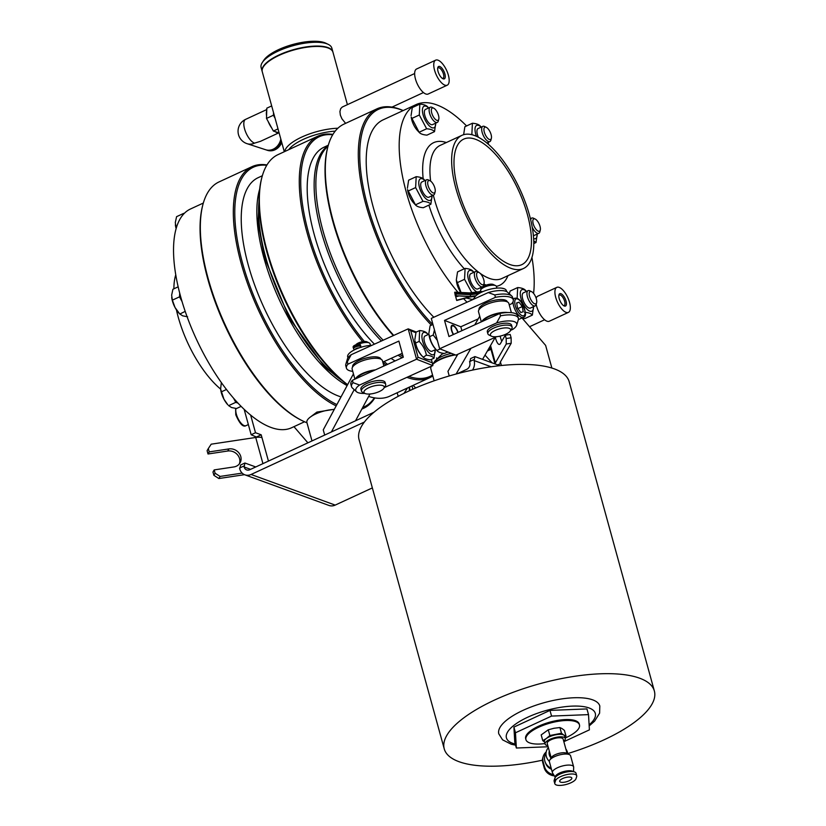 <?xml version="1.0" encoding="UTF-8"?>
<svg xmlns="http://www.w3.org/2000/svg" width="826" height="826" viewBox="0 0 826 826"><rect width="100%" height="100%" fill="white"/><g stroke="black" fill="none" stroke-linecap="round" stroke-linejoin="round"><path stroke-width="1.24" d="M347.932 357.803L347.684 356.884A16.768 5.761 -15.4 0 1 355.696 349.243A16.768 5.761 -15.4 0 1 371.876 345.32M416.304 332.042L408.189 328.862L351.205 354.695A17.935 6.164 164.6 0 0 347.436 358.866L345.836 364.183A20.96 7.207 -15.4 0 1 347.312 361.798L351.205 354.695M474.01 299.033A16.768 5.761 -15.4 0 1 482.105 291.95A16.768 5.761 -15.4 0 1 506.41 290.68L506.668 291.609M431.286 318.392L439.649 348.758L431.286 318.392L488.269 292.569L494.784 294.954A20.96 7.207 -15.4 0 1 511.738 296.007A20.96 7.207 -15.4 0 1 512.595 297.35L513.245 299.724A20.96 7.207 -15.4 0 1 511.728 303.7L509.219 304.835M511.738 296.007L507.639 292.259A17.935 6.164 164.6 0 0 488.269 292.569M355.758 349.212A1.889 0.65 -15.4 0 1 358.391 348.138M358.164 344.349A8.281 2.85 -15.4 0 1 369.212 342.924A8.281 2.85 -15.4 0 1 370.048 343.781L370.492 345.402M360.508 346.466L361.127 347.405M470.273 296.451L470.552 294.686L456.076 293.963A1.322 0.857 92.9 0 1 455.611 295.718L470.273 296.451L475.983 295.729M475.487 296.214L469.767 296.957M469.333 293.034L470.552 294.686L478.843 293.643M481.176 292.321L481.847 291.371L482.394 291.815M469.942 296.906L456.695 300.478L455.725 296.833L456.664 300.251L470.335 296.648L455.611 295.718M455.353 295.904L454.672 292.301A1.322 0.857 92.9 0 1 455.797 292.941L456.076 293.963M458.636 296.069L455.725 296.833M480.67 291.516L480.495 290.886A8.281 2.85 -15.4 0 1 480.773 289.73A8.281 2.85 -15.4 0 1 490.881 285.3A8.281 2.85 -15.4 0 1 495.621 285.631A8.281 2.85 -15.4 0 1 496.457 286.488L496.901 288.109M495.621 285.631L493.287 284.505A6.185 2.127 164.6 0 0 489.746 284.258A6.185 2.127 164.6 0 0 482.198 287.562L480.773 289.73M510.241 330.999L511.676 328.841A12.576 4.326 164.6 0 0 512.089 327.086A12.576 4.326 164.6 0 0 503.623 325.289A12.576 4.326 164.6 0 0 487.846 333.766A12.576 4.326 164.6 0 0 489.106 335.057L491.439 336.182A10.48 3.603 -15.4 0 1 492.75 331.784A10.48 3.603 -15.4 0 1 503.54 328.046A10.48 3.603 -15.4 0 1 510.241 330.999A10.48 3.603 -15.4 0 1 501.454 335.79A10.48 3.603 -15.4 0 1 491.439 336.182M487.846 333.766L487.33 331.866A12.576 4.326 -15.4 0 1 503.106 323.389A12.576 4.326 -15.4 0 1 511.573 325.186L512.089 327.086M369.212 342.924L366.889 341.799A6.185 2.127 164.6 0 0 361.065 342.005A6.185 2.127 164.6 0 0 355.841 344.783M383.842 388.292A10.48 3.603 -15.4 0 1 375.231 393.031A10.48 3.603 -15.4 0 1 365.206 393.558A10.48 3.603 -15.4 0 1 365.03 393.475A10.48 3.603 -15.4 0 1 373.125 386.145A10.48 3.603 -15.4 0 1 383.842 388.292L385.267 386.134A12.576 4.326 164.6 0 0 385.69 384.379A12.576 4.326 164.6 0 0 372.412 383.553A12.576 4.326 164.6 0 0 361.437 391.059A12.576 4.326 164.6 0 0 362.697 392.35A12.576 4.326 164.6 0 0 362.913 392.443M361.437 391.059L360.921 389.16A12.576 4.326 -15.4 0 1 371.896 381.653A12.576 4.326 -15.4 0 1 385.164 382.479L385.69 384.379M429.675 338.092A12.153 4.77 -114.4 0 1 428.983 334.396L429.665 336.636C430.697 341.861 433.103 346.476 436.882 350.461L435.746 349.315A12.153 4.77 -114.4 0 1 429.675 338.092M440.186 348.964L436.882 350.461C438.059 352.082 440.599 353.074 444.522 353.445L447.826 351.948M403.109 110.601A132.026 53.958 65.2 0 0 367.456 205.096A132.026 53.958 65.2 0 0 432.752 324.546L430.088 325.795L428.89 333.219M436.985 339.93L433.227 335.015L434.352 330.379M429.665 336.636L433.227 335.015M426.908 333.146L428.24 334.53A12.153 4.77 65.6 0 0 421.931 337.08A12.153 4.77 65.6 0 0 429.086 352.857A12.153 4.77 65.6 0 0 435.157 349.801L434.042 358.195C432.865 356.584 430.315 355.583 426.402 355.211C425.369 349.976 422.964 345.371 419.185 341.386L419.608 330.545C423.521 330.916 426.071 331.918 427.248 333.528M428.962 334.2L425.091 335.955A8.384 3.294 65.6 0 0 424.956 343.471A8.384 3.294 65.6 0 0 430.645 351.174A8.384 3.294 65.6 0 0 432.008 351.226L435.891 349.47M426.402 355.211L423.17 357.204L421.704 355.686A12.153 4.77 -114.4 0 1 414.941 340.766L415.623 342.996C416.655 348.231 419.061 352.836 422.84 356.822C424.006 358.443 426.557 359.444 430.48 359.816L434.042 358.195M419.608 330.545L416.046 332.155L414.838 339.579M419.185 341.386L415.623 342.996M431.368 359.413L432.318 362.841L418.059 357.266L410.749 330.699L415.86 332.702M453.577 334.437A6.288 2.468 -114.4 0 1 451.45 328.046A6.288 2.468 -114.4 0 1 453.495 326.033A6.288 2.468 -114.4 0 1 457.367 331.164A6.288 2.468 -114.4 0 1 457.841 332.506M451.75 325.475A6.969 2.736 -114.4 0 1 452.782 325.692L453.495 326.033M432.318 362.841L432.845 365.598L384.296 387.59M418.059 357.266L416.552 359.217L408.189 328.862L410.749 330.699M364.885 393.403A17.935 6.164 -15.4 0 1 356.491 391.73A17.935 6.164 -15.4 0 1 359.568 385.05L416.552 359.217L432.845 365.598M402.241 353.321L382.82 362.118M359.568 385.05L353.053 382.665A20.96 7.207 164.6 0 0 351.525 386.64A20.96 7.207 164.6 0 0 352.392 387.983L356.491 391.73M352.754 371.349A20.96 7.207 -15.4 0 1 346.435 368.148L345.784 365.773A20.96 7.207 -15.4 0 1 345.836 364.183M346.435 368.148A20.96 7.207 -15.4 0 1 347.963 364.163L398.875 341.086L403.315 357.214L352.403 380.29A20.96 7.207 164.6 0 0 350.874 384.276L351.525 386.64M347.312 361.798L347.963 364.163M352.403 380.29L353.053 382.665M496.602 336.698L455.931 355.128L439.649 348.758L496.632 322.925A17.935 6.164 -15.4 0 1 516.694 325.124A17.935 6.164 -15.4 0 1 512.925 329.295L510.705 330.297M516.694 325.124L518.294 319.817A20.96 7.207 164.6 0 0 518.346 318.216A20.96 7.207 164.6 0 0 500.535 315.821L496.632 322.925M500.535 315.821L499.875 313.457L448.962 336.533L444.522 320.405L495.435 297.329L494.784 294.954M453.329 334.551A6.969 2.736 -114.4 0 1 452.008 325.31A6.969 2.736 -114.4 0 1 458.1 332.393M495.435 297.329A20.96 7.207 -15.4 0 1 513.245 299.724M444.522 320.405L460.805 326.776L461.889 330.668M478.213 318.888L460.805 326.776M518.346 318.216L517.695 315.852A20.96 7.207 164.6 0 0 499.875 313.457M473.887 272.281A11.843 4.842 65.2 0 0 468.776 270.959A11.843 4.842 65.2 0 0 469.261 281.831A11.843 4.842 65.2 0 0 477.077 291.97M479.906 291.609A11.843 4.842 65.2 0 0 480.464 290.762M480.794 289.689A11.843 4.842 65.2 0 0 480.928 287.489L481.093 289.234M478.966 272.487L477.294 271.682A8.384 3.428 65.2 0 0 475.528 271.517L470.789 273.716A8.384 3.428 65.2 0 0 470.397 273.984A8.384 3.428 65.2 0 0 471.45 283.277A8.384 3.428 65.2 0 0 477.831 288.924L482.57 286.736A8.384 3.428 65.2 0 0 483.592 285.28L484.057 283.483A6.773 2.767 -114.8 0 1 478.822 281.439A6.773 2.767 -114.8 0 1 477.221 272.58A6.773 2.767 -114.8 0 1 478.966 272.487A6.773 2.767 -114.8 0 1 482.9 277.35A6.773 2.767 -114.8 0 1 484.057 283.483M471.791 292.631L464.553 279.302L465.1 268.409C469.096 268.739 471.729 269.699 472.999 271.289L473.917 272.26M465.1 268.409L457.542 271.909L456.324 279.921L461.053 292.476M464.553 279.302L456.995 282.802M466.163 297.99L472.224 299.446L474.052 298.599M460.825 292.466A11.843 4.842 -114.8 0 1 456.479 281.336L456.324 279.921M475.528 271.517A8.384 3.428 65.2 0 0 475.136 271.785A8.384 3.428 65.2 0 0 476.189 281.077A8.384 3.428 65.2 0 0 482.57 286.736M523.126 319.27A120.503 49.25 65.2 0 0 523.88 318.495M533.586 293.416A120.503 49.25 65.2 0 0 531.965 257.495M466.576 125.944A120.503 49.25 65.2 0 0 416.077 104.592A120.503 49.25 65.2 0 0 406.216 191.942A120.503 49.25 65.2 0 0 457.986 292.321M463.613 298.661A120.503 49.25 65.2 0 0 467.031 302.202M413.836 203.165A11.843 4.842 -114.8 0 1 407.559 189.608L415.519 204.962L413.836 203.165M417.502 130.58A11.843 4.842 -114.8 0 1 411.224 117.024L419.185 132.377L417.502 130.58M422.984 201.348L415.416 204.848C416.686 206.428 419.319 207.388 423.315 207.718L430.873 204.218C429.603 202.628 426.97 201.678 422.984 201.348L415.633 187.574L416.19 176.681C420.176 177.012 422.809 177.972 424.079 179.552L424.998 180.533A11.843 4.842 65.2 0 0 418.772 183.434A11.843 4.842 65.2 0 0 425.793 198.622A11.843 4.842 65.2 0 0 432.008 195.762M416.19 176.681L408.622 180.182L407.404 188.194M432.039 195.752L430.873 204.218M430.047 180.76L428.374 179.944A8.384 3.428 65.2 0 0 426.608 179.789L421.869 181.978A8.384 3.428 65.2 0 0 421.053 187.543A8.384 3.428 65.2 0 0 425.101 195.401A8.384 3.428 65.2 0 0 428.911 197.197L433.65 194.998A8.384 3.428 65.2 0 0 434.672 193.552L435.137 191.756A6.773 2.767 -114.8 0 1 428.952 187.936A6.773 2.767 -114.8 0 1 430.047 180.76A6.773 2.767 -114.8 0 1 431.699 182.081A6.773 2.767 -114.8 0 1 435.137 191.756M415.633 187.574L408.075 191.074M426.608 179.789A8.384 3.428 65.2 0 0 427.021 188.834A8.384 3.428 65.2 0 0 433.65 194.998M426.639 128.763L419.071 132.263C420.351 133.843 422.984 134.803 426.97 135.134L434.528 131.633C433.258 130.043 430.625 129.093 426.639 128.763L419.298 114.99L419.845 104.097C423.831 104.427 426.464 105.377 427.734 106.967L428.663 107.948A11.843 4.842 65.2 0 0 422.427 110.849A11.843 4.842 65.2 0 0 429.458 126.037A11.843 4.842 65.2 0 0 435.674 123.177M419.845 104.097L412.277 107.597L411.059 115.609M435.705 123.157L434.528 131.633M433.702 108.175L432.039 107.359A8.384 3.428 65.2 0 0 430.274 107.204L425.524 109.393A8.384 3.428 65.2 0 0 424.843 115.475A8.384 3.428 65.2 0 0 431.141 124.592A8.384 3.428 65.2 0 0 432.566 124.612L437.315 122.413A8.384 3.428 65.2 0 0 438.327 120.968L438.792 119.171A6.773 2.767 -114.8 0 1 432.607 115.351A6.773 2.767 -114.8 0 1 433.702 108.175A6.773 2.767 -114.8 0 1 438.523 115.433A6.773 2.767 -114.8 0 1 438.792 119.171M419.298 114.99L411.73 118.49M430.274 107.204A8.384 3.428 65.2 0 0 430.687 116.249A8.384 3.428 65.2 0 0 437.315 122.413M472.555 134.896L471.873 134.132L472.42 123.239L464.862 126.739L463.634 134.7M488.176 144.137A11.843 4.842 65.2 0 0 488.249 142.32L488.403 144.333M481.207 127.111A11.843 4.842 65.2 0 0 475.559 126.523A11.843 4.842 65.2 0 0 476.447 136.321M472.42 123.239C476.406 123.57 479.039 124.53 480.319 126.11L481.238 127.09M486.277 127.318A6.773 2.767 -114.8 0 1 490.21 132.17A6.773 2.767 -114.8 0 1 491.367 138.314A6.773 2.767 -114.8 0 1 490.861 139.274A6.773 2.767 -114.8 0 1 484.759 133.482A6.773 2.767 -114.8 0 1 486.277 127.318L484.614 126.502A8.384 3.428 65.2 0 0 482.849 126.347L478.099 128.546A8.384 3.428 65.2 0 0 477.707 128.815A8.384 3.428 65.2 0 0 478.368 137.261M471.873 134.132L471.026 134.524M482.849 126.347A8.384 3.428 65.2 0 0 483.262 135.392A8.384 3.428 65.2 0 0 489.89 141.566A8.384 3.428 65.2 0 0 490.283 141.287A8.384 3.428 65.2 0 0 490.912 140.11L491.367 138.314M537.199 234.037L536.022 242.514L533.772 240.882M536.022 242.514L533.823 243.536M533.668 238.652A11.843 4.842 65.2 0 0 537.168 234.047M533.42 235.627A8.384 3.428 65.2 0 0 534.061 235.493L538.81 233.293A8.384 3.428 65.2 0 0 539.822 231.838L540.287 230.041A6.773 2.767 -114.8 0 1 536.384 229.762A6.773 2.767 -114.8 0 1 532.873 222.07A6.773 2.767 -114.8 0 1 535.196 219.045A6.773 2.767 -114.8 0 1 539.13 223.908A6.773 2.767 -114.8 0 1 540.287 230.041M532.264 227.305A8.384 3.428 65.2 0 0 534.99 231.486A8.384 3.428 65.2 0 0 538.81 233.293M535.196 219.045L533.534 218.24A8.384 3.428 65.2 0 0 531.768 218.074A8.384 3.428 65.2 0 0 530.684 219.809M517.128 298.454L517.685 287.551L510.117 291.051L509.312 293.798M522.249 318.247L524.809 318.599L532.367 315.098C531.097 313.508 528.464 312.548 524.479 312.218M517.685 287.551C521.671 287.882 524.303 288.842 525.573 290.432L526.492 291.413A11.843 4.842 65.2 0 0 520.948 298.3A11.843 4.842 65.2 0 0 528.599 310.545A11.843 4.842 65.2 0 0 533.503 306.642M533.534 306.622L532.367 315.098M531.541 291.64L529.869 290.824A8.384 3.428 65.2 0 0 528.113 290.659L523.364 292.858A8.384 3.428 65.2 0 0 522.682 298.929A8.384 3.428 65.2 0 0 530.406 308.077L535.145 305.878A8.384 3.428 65.2 0 0 536.167 304.433L536.632 302.636A6.773 2.767 -114.8 0 1 533.338 302.956A6.773 2.767 -114.8 0 1 529.559 296.42A6.773 2.767 -114.8 0 1 531.541 291.64A6.773 2.767 -114.8 0 1 535.475 296.493A6.773 2.767 -114.8 0 1 536.632 302.636M528.113 290.659A8.384 3.428 65.2 0 0 527.422 296.74A8.384 3.428 65.2 0 0 535.145 305.878M511.191 343.265L506.266 344.008L506.183 338.536L511.118 337.793L511.191 343.265L500.267 362.201A5.235 1.797 164.6 0 0 500.143 362.851A5.235 1.797 164.6 0 0 500.855 363.471L501.413 365.515M499.875 365.67L474.909 356.584L474.114 360.559A10.48 8.859 110 0 1 472.524 370.089M551.871 368.055L545.625 345.392L521.98 317.938M523.209 311.743L520.855 312.527L517.561 308.129L516.632 302.946L518.996 302.161L522.28 306.56L523.209 311.743M517.902 308.594L522.28 306.56M516.684 303.235L518.996 302.161M500.422 361.922L500.855 363.471L497.758 364.906M457.17 373.755L466.742 369.325A5.235 4.429 -70 0 0 469.777 362.573L470.572 358.598L474.909 356.584M495.042 363.915A10.48 3.603 -15.4 0 1 495.342 362.944L506.266 344.008M542.465 760.178A108.97 37.449 -15.4 0 1 533.689 761.944A108.97 37.449 -15.4 0 1 444.243 748.872L359.052 439.608A108.97 37.449 -15.4 0 1 364.38 422.045A108.97 37.449 -15.4 0 1 476.674 369.243A108.97 37.449 -15.4 0 1 569.176 381.726L654.357 691.001A108.97 37.449 -15.4 0 1 567.741 753.58M444.243 748.872A108.97 37.449 -15.4 0 1 516.147 691.207A108.97 37.449 -15.4 0 1 639.561 678.167A108.97 37.449 -15.4 0 1 654.357 691.001M515.569 745.155L511.253 744.247L502.569 739.838L498.79 733.849A52.389 18.007 -15.4 0 1 523.013 710.37A52.389 18.007 -15.4 0 1 599.81 706.023L599.604 713.168L594.596 721.16L589.175 725.909M548.134 746.766L516.364 748.015L514.794 742.326L513.906 727.087L549.982 710.391L586.945 708.935L588.515 714.624L589.403 729.864L563.848 741.686M513.906 727.087L515.465 732.776L551.551 716.08L588.515 714.624M549.982 710.391L551.551 716.08M516.364 748.015L515.465 732.776M544.943 743.576A27.764 9.54 -15.4 0 1 525.925 739.642L525.666 738.692A27.764 9.54 -15.4 0 1 543.993 723.999A27.764 9.54 -15.4 0 1 575.433 720.675A27.764 9.54 -15.4 0 1 579.212 723.948L579.47 724.898A27.764 9.54 -15.4 0 1 565.149 738.01M525.925 739.642A27.764 9.54 -15.4 0 1 544.251 724.949A27.764 9.54 -15.4 0 1 575.701 721.625A27.764 9.54 -15.4 0 1 579.47 724.898M547.814 745.599A10.48 3.603 -15.4 0 1 545.077 744.05L544.386 741.552A10.48 3.603 -15.4 0 1 546.409 738.465L542.754 740.633L541.185 734.923L548.278 729.792L553.978 728.274L559.904 727.541L562.062 728.584L564.426 730.411L566.006 736.131L563.848 735.088A10.48 3.603 -15.4 0 1 564.592 735.987L565.273 738.485A10.48 3.603 -15.4 0 1 565.242 739.311A10.48 3.603 -15.4 0 1 563.724 741.211M542.754 740.633L544.52 742.058M555.774 734.779A10.48 3.603 -15.4 0 1 563.848 735.088L561.473 733.261L549.858 735.512L546.409 738.465A10.48 3.603 -15.4 0 1 555.774 734.779M545.077 744.05A10.48 3.603 -15.4 0 1 547.101 740.953A10.48 3.603 -15.4 0 1 557.963 737.019A10.48 3.603 -15.4 0 1 565.273 738.485M564.912 737.164L566.006 736.131M549.858 735.512L548.278 729.792M561.473 733.261L559.904 727.541M551.2 757.896L547.215 743.452A8.25 2.839 -15.4 0 1 554.422 738.527A8.25 2.839 -15.4 0 1 563.125 739.074L567.111 753.518M555.32 777.349L552.573 773.033A11.006 3.779 -15.4 0 1 552.408 772.661L549.373 761.634A11.006 3.779 -15.4 0 1 549.744 760.096L551.613 757.266A8.25 2.839 -15.4 0 1 558.541 753.488A8.25 2.839 -15.4 0 1 566.419 753.188L569.486 754.665A11.006 3.779 -15.4 0 1 570.59 755.79L573.626 766.817A11.006 3.779 -15.4 0 1 573.678 767.22L573.543 771.68M549.744 760.096A11.006 3.779 -15.4 0 1 558.975 755.067A11.006 3.779 -15.4 0 1 569.486 754.665M552.408 772.661A11.006 3.779 -15.4 0 1 562.01 766.094A11.006 3.779 -15.4 0 1 573.626 766.817M567.772 753.839A11.006 10.077 17.8 0 0 565.862 749.006M548.371 747.654A11.006 10.077 17.8 0 0 546.44 751.03L544.943 755.676A11.006 10.077 17.8 0 0 545.253 762.264A11.006 10.077 17.8 0 0 550.488 767.87A11.006 10.077 17.8 0 0 551.179 768.201M546.44 751.03A11.006 10.077 17.8 0 0 549.331 761.345M545.253 762.264L545.934 763.926A9.53 8.725 17.8 0 0 551.469 769.233M555.34 777.328A9.427 3.242 -15.4 0 1 562.413 771.938A9.427 3.242 -15.4 0 1 573.079 771.608M549.321 751.071A8.25 7.558 17.8 0 0 551.087 758.072M556.497 776.182A8.25 2.839 -15.4 0 1 562.661 772.279A8.25 2.839 -15.4 0 1 571.024 771.494M576.703 775.738L576.021 773.239A11.006 3.779 164.6 0 0 565.583 772.217A11.006 3.779 164.6 0 0 554.845 778.216L554.174 780.312A11.006 3.779 164.6 0 0 554.132 781.189L554.814 783.678A11.006 3.779 164.6 0 0 565.252 784.7A11.006 3.779 164.6 0 0 575.99 778.701L576.672 776.605A11.006 3.779 164.6 0 0 576.703 775.738A11.006 3.779 164.6 0 0 566.275 774.705A11.006 3.779 164.6 0 0 555.526 780.704L554.855 782.8A11.006 3.779 164.6 0 0 554.814 783.678M571.798 778.536A6.288 2.158 -15.4 0 1 565.665 781.964A6.288 2.158 -15.4 0 1 559.698 781.375A6.288 2.158 -15.4 0 1 565.19 777.617A6.288 2.158 -15.4 0 1 571.829 778.04A6.288 2.158 -15.4 0 1 571.798 778.536M554.38 775.862A11.006 10.077 -162.2 0 1 544.189 767.777L542.816 762.801A11.006 10.077 -162.2 0 1 542.909 757.38L543.25 756.337A11.006 10.077 -162.2 0 1 546.11 752.063M553.616 774.674A11.006 10.077 -162.2 0 1 544.52 766.724L543.157 761.748A11.006 10.077 -162.2 0 1 543.25 756.337M364.38 422.045L251.073 474.475A10.48 8.859 110 0 1 244.878 474.826A10.48 8.859 110 0 1 239.788 469.003L240.583 465.017L244.919 463.014L244.124 466.989A5.235 4.429 -70 0 0 246.675 469.911A5.235 4.429 -70 0 0 249.772 469.726L373.992 412.246M244.878 474.826L329.006 505.46A10.48 8.859 -70 0 0 335.201 505.099L372.361 487.908M256.989 437.305L251.156 434.734L244.166 409.355M256.855 436.809L261.192 434.796L261.976 437.646A10.48 3.603 164.6 0 0 255.719 437.47L211.198 444.181L208.307 448.57L209.215 451.894L228.926 448.921A9.953 8.828 -150 0 1 238.951 452.968A9.953 8.828 -150 0 1 240.036 462.901A9.953 8.828 -150 0 1 233.892 466.938L214.182 469.911L215.101 473.236L220.088 476.437L242.152 473.112M304.536 421.766L291.64 427.734A120.503 49.25 -114.8 0 1 250.65 415.096L255.502 432.721L261.192 434.796M255.75 466.958L244.919 463.014M307.892 442.829L293.963 426.66M473.856 359.609L469.519 361.623M243.866 466.04L239.519 468.053M255.502 432.721L251.156 434.734M244.475 474.671L218.88 478.533L213.893 475.332L212.974 472.007L214.182 469.911M239.344 463.902A9.953 8.828 30 0 0 237.31 454.558A9.953 8.828 30 0 0 227.718 451.017L208.007 453.99L207.099 450.666L208.307 448.57M220.088 476.437L218.88 478.533M213.893 475.332L215.101 473.236M208.007 453.99L209.215 451.894M500.164 336.12A9.953 3.077 -98.6 0 0 501.816 341.2M511.118 337.793L510.2 334.468L505.275 335.211L500.432 343.595A9.953 3.077 81.4 0 1 499.441 344.432A9.953 3.077 81.4 0 1 495.332 337.276M506.183 338.536L505.275 335.211M250.65 415.096A120.503 49.25 -114.8 0 1 181.617 300.065A120.503 49.25 -114.8 0 1 190.424 209.019L203.33 203.051M233.572 398.194L235.782 402.345L238.043 403.16M221.347 382.552L220.614 388.994L223.949 399.226A13.619 5.565 -114.8 0 1 220.645 389.232A13.619 5.565 -114.8 0 1 220.635 389.098A73.349 29.984 -114.8 0 1 176.413 309.833M226.469 389.48L221.285 391.875M223.949 399.226L227.862 404.833A13.619 5.565 -114.8 0 1 223.949 399.226M235.782 402.345L228.637 405.649L231.569 407.548L236.525 408.519L241.14 406.382M179.707 293.147L179.521 296.844L182.092 301.666M178.158 286.829L172.923 289.255L171.643 295.171L172.376 300.148L175.04 307.499L179.717 313.921L182.649 315.821L187.605 316.792M179.521 296.844L172.376 300.148M185.21 311.371L179.82 314.035L178.943 313.106A13.619 5.565 -114.8 0 1 175.04 307.499A13.619 5.565 -114.8 0 1 171.725 297.505A13.619 5.565 -114.8 0 1 171.715 297.37M183.733 213.356L176.578 216.67L175.298 222.576L176.196 228.275M176.114 228.554A13.619 5.565 -114.8 0 1 175.38 224.909A13.619 5.565 -114.8 0 1 175.37 224.786M455.921 188.504A73.349 29.984 65.2 0 0 523.529 268.471A73.349 29.984 65.2 0 0 519.926 189.319A73.349 29.984 65.2 0 0 461.92 135.34A73.349 29.984 65.2 0 0 455.921 188.504M458.017 189.268A69.157 28.27 65.2 0 0 515.992 265.776A69.157 28.27 65.2 0 0 521.764 264.671A69.157 28.27 65.2 0 0 518.377 190.032A69.157 28.27 65.2 0 0 463.675 139.14A69.157 28.27 65.2 0 0 458.017 189.268M416.077 104.592L383.099 119.863A120.503 49.25 65.2 0 0 373.238 207.202A120.503 49.25 65.2 0 0 433.836 317.246M488.311 349.408A132.026 53.958 65.2 0 0 490.685 348.252M403.171 110.57A133.079 54.392 65.2 0 0 376.945 108.846A133.079 54.392 65.2 0 0 366.063 205.302A133.079 54.392 65.2 0 0 431.389 325.207M487.423 350.947A133.079 54.392 65.2 0 0 488.724 350.389A133.079 54.392 65.2 0 0 490.943 349.202M393.723 335.418A133.079 54.392 -114.8 0 1 333.084 220.563A133.079 54.392 -114.8 0 1 327.777 147.131A133.079 54.392 -114.8 0 1 343.967 124.106L376.945 108.846M435.075 360.952L441.858 354.261L443.975 353.383M446.37 352.609L448.27 352.134M393.341 335.593A132.026 53.958 -114.8 0 1 327.478 148.298L327.777 147.131M403.129 356.543A120.503 49.25 -114.8 0 1 399.836 354.406M383.171 340.209A120.503 49.25 -114.8 0 1 323.441 232.416A120.503 49.25 -114.8 0 1 328.025 146.192M374.436 344.163A120.503 49.25 -114.8 0 1 314.221 234.512A120.503 49.25 -114.8 0 1 324.081 147.173L328.304 145.211M395.086 360.941A120.503 49.25 -114.8 0 1 391.09 358.37M364.369 341.468A132.026 53.958 -114.8 0 1 308.439 232.405A132.026 53.958 -114.8 0 1 332.702 134.783M432.566 375.035A132.026 53.958 -114.8 0 1 408.818 376.48M387.539 364.369A132.026 53.958 -114.8 0 1 384.08 361.551M332.93 134.411A133.079 54.392 65.2 0 0 317.927 136.156A133.079 54.392 65.2 0 0 303.741 219.241A133.079 54.392 65.2 0 0 362.686 341.654M382.913 362.469A133.079 54.392 65.2 0 0 386.041 365.051M406.877 377.358A133.079 54.392 65.2 0 0 429.706 377.699A133.079 54.392 65.2 0 0 432.814 375.944M429.706 377.699L389.779 396.17A133.079 54.392 -114.8 0 1 368.664 396.428M347.612 384.679A133.079 54.392 -114.8 0 1 261.821 177.652A133.079 54.392 -114.8 0 1 278.011 154.638L317.927 136.156M288.749 149.661A34.578 11.884 -15.4 0 1 335.222 131.127M337.875 128.237A36.674 12.607 164.6 0 0 284.702 151.54M284.299 151.726L262.265 71.748A36.674 12.607 -15.4 0 1 263.494 66.627A36.674 12.607 -15.4 0 1 294.273 49.859A36.674 12.607 -15.4 0 1 329.306 48.497A36.674 12.607 -15.4 0 1 332.981 52.275L347.405 104.654M345.619 123.342L341.933 118.82L340.343 115.124L339.93 111.541L340.673 108.671L342.253 107.039L414.652 73.535M273.52 112.604L273.437 115.227L275.058 118.201M279.116 132.924L278.796 132.81A13.102 5.348 -114.8 0 1 275.161 131.623L273.375 131.045L271.671 127.927A13.102 5.348 -114.8 0 1 268.202 121.556L266.499 118.438L266.819 108.175L271.682 105.924M266.499 118.438L273.437 115.227M266.571 115.898A13.102 5.348 -114.8 0 1 266.736 110.715M254.542 143.135A13.102 5.348 -114.8 0 1 245.363 131.293A13.102 5.348 -114.8 0 1 245.632 119.347A13.102 13.102 0 0 0 247.067 143.683A13.102 11.172 -71.9 0 0 254.542 143.135L260.479 141.329L278.847 132.831M247.067 143.683L265.683 149.754A13.102 11.172 -71.9 0 0 280.819 139.088M266.096 149.878A13.102 11.172 -71.9 0 0 266.499 150.022A13.102 11.172 -71.9 0 0 281.274 140.75M266.499 150.022L267.51 150.353A13.102 11.172 -71.9 0 0 281.759 142.526M278.796 132.81L275.161 131.623M271.671 127.927L268.202 121.556M273.375 131.045L278.011 128.908M329.068 48.393A36.251 12.462 164.6 0 0 328.841 48.28A36.251 12.462 164.6 0 0 294.211 49.622A36.251 12.462 164.6 0 0 263.783 66.194A36.251 12.462 164.6 0 0 263.639 66.41M261.821 177.652L261.522 178.819A132.026 53.958 65.2 0 0 266.777 251.682A132.026 53.958 65.2 0 0 347.498 384.885M432.628 364.493L434.455 361.736A16.768 5.761 -15.4 0 1 441.414 356.677L441.879 356.46A16.768 5.761 -15.4 0 1 451.44 353.363M455.405 354.922A20.96 7.207 164.6 0 0 432.638 364.534A19.907 6.845 -15.4 0 1 454.661 354.633M457.604 354.622A20.96 7.207 164.6 0 0 456.861 354.705M431.286 366.3A20.96 7.207 164.6 0 0 430.842 368.799L434.146 380.807M449.23 375.964L447.96 371.339L457.8 354.282M474.795 324.825L479.751 316.213M481.31 321.872L478.543 311.836A15.715 5.4 -15.4 0 1 492.265 302.45A15.715 5.4 -15.4 0 1 508.857 303.483L511.377 312.651M507.329 301.893L507.319 301.862A14.672 5.039 164.6 0 0 485.812 303.08A14.672 5.039 164.6 0 0 479.039 309.657L479.039 309.688M495.301 337.287L482.56 359.372M481.878 321.613A15.715 5.4 -15.4 0 1 492.441 314.758A15.715 5.4 -15.4 0 1 507.753 312.527M456.107 374.033L470.934 348.324M483.065 321.077A14.672 5.039 -15.4 0 1 489.477 316.358A14.672 5.039 -15.4 0 1 503.777 312.827M259.674 189.195A120.503 49.25 65.2 0 0 263.886 257.805A120.503 49.25 65.2 0 0 347.116 385.597M173.894 288.801A73.349 29.984 -114.8 0 1 175.752 274.841M306.983 422.788A133.079 54.392 -114.8 0 1 302.739 420.93L301.655 420.393A132.026 53.958 -114.8 0 1 225.044 325.774A132.026 53.958 -114.8 0 1 202.504 206.128L202.804 204.962A133.079 54.392 -114.8 0 1 218.993 181.947L251.971 166.676A133.079 54.392 65.2 0 0 241.089 263.133A133.079 54.392 65.2 0 0 336.182 405.886M302.739 420.93A133.079 54.392 -114.8 0 1 208.111 278.403A133.079 54.392 -114.8 0 1 202.804 204.962M361.891 408.984A133.079 54.392 65.2 0 0 363.75 408.22A133.079 54.392 65.2 0 0 374.787 397.925M266.974 164.932A133.079 54.392 65.2 0 0 251.971 166.676M310.762 416.748L316.885 412.091L334.354 409.283M311.98 440.939L306.89 422.468A18.864 6.484 -15.4 0 1 315.233 414.198A18.864 6.484 -15.4 0 1 334.251 409.469M324.69 435.054L323.255 429.861L353.445 373.858M383.894 366.021L382.448 360.776A15.715 5.4 164.6 0 0 365.856 359.744A15.715 5.4 164.6 0 0 352.134 369.119L354.901 379.165M380.92 359.186L380.91 359.155A14.672 5.039 164.6 0 0 365.433 358.195A14.672 5.039 164.6 0 0 352.63 366.95L352.63 366.95M355.531 420.785L369.965 394.002M375.417 369.862A15.715 5.4 164.6 0 0 355.469 378.907M354.209 389.645L331.402 431.957M356.656 378.36A14.672 5.039 -15.4 0 1 362.924 373.724A14.672 5.039 -15.4 0 1 374.23 370.399M266.746 165.303A132.026 53.958 65.2 0 0 242.483 262.926A132.026 53.958 65.2 0 0 336.884 404.575M362.697 407.486A132.026 53.958 65.2 0 0 374.364 397.853M262.348 175.731L258.125 177.693A120.503 49.25 65.2 0 0 248.265 265.032A120.503 49.25 65.2 0 0 341.024 396.893M332.93 52.079A36.674 12.607 164.6 0 0 332.878 51.893A36.674 12.607 164.6 0 0 294.17 49.477A36.674 12.607 164.6 0 0 262.162 71.366A36.674 12.607 164.6 0 0 262.214 71.563M262.162 71.366L261.119 67.577A36.674 12.607 -15.4 0 1 262.348 62.456A36.674 12.607 -15.4 0 1 293.127 45.688A36.674 12.607 -15.4 0 1 328.149 44.325A36.674 12.607 -15.4 0 1 331.835 48.094L332.878 51.893M328.149 44.325L325.826 43.2A34.578 11.884 164.6 0 0 292.796 44.48A34.578 11.884 164.6 0 0 263.773 60.288L262.348 62.456M447.258 85.181L428.167 94.019A13.794 5.637 -114.8 0 1 425.813 93.988A13.794 5.637 -114.8 0 1 416.242 81.433A13.794 5.637 -114.8 0 1 416.583 68.992L435.674 60.153A13.794 5.637 -114.8 0 1 446.577 70.303A13.794 5.637 -114.8 0 1 447.258 85.181A13.794 5.637 -114.8 0 1 444.904 85.161A13.794 5.637 -114.8 0 1 435.333 72.595A13.794 5.637 -114.8 0 1 435.674 60.153M443.17 78.842A6.814 2.788 65.2 0 0 443.882 71.263A6.814 2.788 65.2 0 0 437.78 67.67A6.814 2.788 65.2 0 0 438.936 73.844A6.814 2.788 65.2 0 0 442.891 78.718A6.814 2.788 65.2 0 0 443.17 78.842M437.666 68.341A5.761 2.354 -114.8 0 1 438.183 67.846A5.761 2.354 -114.8 0 1 442.736 72.079A5.761 2.354 -114.8 0 1 443.015 78.305A5.761 2.354 -114.8 0 1 442.313 78.367M397.192 392.742A9.22 3.17 164.6 0 0 397.213 392.846L398.173 396.346M403.976 393.372L407.507 387.972M410.026 390.481A10.48 4.285 -114.8 0 1 409.593 387.002M409.51 390.719A9.22 3.769 -114.8 0 1 409.366 387.115M412.804 389.232L412.081 385.856M536.167 298.248A13.794 5.637 -114.8 0 1 537.747 296.193L556.838 287.355A13.794 5.637 -114.8 0 1 567.741 297.505A13.794 5.637 -114.8 0 1 568.422 312.383A13.794 5.637 -114.8 0 1 559.667 306.178A13.794 5.637 -114.8 0 1 554.917 291.454A13.794 5.637 -114.8 0 1 556.838 287.355M568.422 312.383L549.331 321.221A13.794 5.637 -114.8 0 1 541.959 316.967A13.794 5.637 -114.8 0 1 536.188 304.371M558.82 295.708A6.814 2.788 65.2 0 0 564.055 305.919A6.814 2.788 65.2 0 0 565.16 298.702A6.814 2.788 65.2 0 0 558.944 294.872A6.814 2.788 65.2 0 0 558.82 295.708M558.83 295.543A5.761 2.354 -114.8 0 1 559.347 295.047A5.761 2.354 -114.8 0 1 563.9 299.291A5.761 2.354 -114.8 0 1 564.179 305.506A5.761 2.354 -114.8 0 1 563.466 305.568M360.9 347.013L360.848 346.734A3.769 1.301 164.6 0 1 360.859 346.806A1.322 1.239 -5.5 0 1 360.9 347.013L360.921 347.281A1.322 1.239 -5.5 0 0 360.9 347.013L360.993 347.044M353.291 347.715C351.649 344.762 361.623 343.224 360.559 345.712L360.848 346.734A3.769 1.301 164.6 0 0 356.863 346.486A3.769 1.301 164.6 0 0 353.569 348.737L353.291 347.715A3.769 1.301 -15.4 0 1 356.584 345.464A3.769 1.301 -15.4 0 1 360.559 345.712A3.769 1.301 -15.4 0 1 360.58 345.784L360.817 346.662M355.159 349.491A2.447 0.847 -15.4 0 1 356.543 348.386A2.447 0.847 -15.4 0 1 359.052 347.901M455.797 292.941L470.273 293.664L481.434 292.259M428.88 205.137A78.584 32.121 65.2 0 0 464.295 268.78M483.891 284.123A78.584 32.121 65.2 0 0 486.246 285.094M496.385 286.312A78.584 32.121 65.2 0 0 507.949 275.678M446.35 142.547A78.584 32.121 65.2 0 0 423.17 178.715M474.114 360.559L491.171 366.775M513.008 301.81A10.48 4.285 65.2 0 0 516.653 312.641A10.48 4.285 65.2 0 0 523.095 317.411A10.48 4.285 65.2 0 0 523.281 317.339L518.346 319.621M523.281 317.339C526.905 316.719 526.069 311.392 520.783 301.356C518.945 298.795 516.849 297.783 514.484 298.32A10.48 4.285 65.2 0 0 513.287 299.859M523.632 315.78A9.22 3.769 -114.8 0 1 514.949 304.164A9.22 3.769 -114.8 0 1 521.185 302.099A9.22 3.769 -114.8 0 1 523.632 315.78M490.541 345.536L495.342 362.944M515.269 744.081A46.101 15.849 -15.4 0 1 527.731 717.205A46.101 15.849 -15.4 0 1 582.402 706.457A46.101 15.849 -15.4 0 1 589.114 724.867M554.855 782.8L554.174 780.312M555.526 780.704L554.845 778.216M542.816 762.801L543.157 761.748M544.189 767.777L544.52 766.724M251.073 474.475L335.201 505.099M248.358 424.564L246.024 425.648A10.48 4.285 -114.8 0 1 236.36 414.218A10.48 4.285 -114.8 0 1 235.937 408.457M261.976 437.646L268.44 461.094M244.124 466.989L250.588 469.344M262.926 463.644L255.719 437.47M228.926 448.921L227.718 451.017M433.33 195.153A73.349 29.984 65.2 0 0 434.218 198.55A73.349 29.984 65.2 0 0 479.028 272.528M480.164 273.354A73.349 29.984 65.2 0 0 501.826 278.517L523.529 268.471M461.92 135.34L440.217 145.376A73.349 29.984 65.2 0 0 430.645 181.121M328.211 145.541A120.503 49.25 65.2 0 0 321.169 231.301A120.503 49.25 65.2 0 0 381.416 340.993M398.091 355.201A120.503 49.25 65.2 0 0 402.097 357.772M342.387 380.796A120.503 49.25 -114.8 0 1 265.621 257A120.503 49.25 -114.8 0 1 259.054 200.718M353.569 348.737L354.488 349.811M475.384 296.317L469.86 297.019M481.837 291.371L469.612 292.9L455.074 292.177M469.87 297.009L456.695 300.478M501.774 288.171L504.294 288.77M365.03 393.475L362.697 392.35M486.813 142.981L489.89 141.566M530.416 218.704L531.768 218.074M514.484 298.32L513.049 298.981M494.991 363.894L490.128 346.249M246.024 425.648C243.092 427.445 239.685 423.821 235.782 414.786L235.606 408.426M487.381 351.009L488.724 350.389M245.632 119.347L266.767 109.559M259.219 194.585L258.146 223.154L264.65 257.939L289.245 318.01L324.442 366.703L347.168 384.637M436.923 359.289L436.531 357.895M361.819 409.107L363.75 408.22M423.449 92.553L391.999 107.112M397.378 393.424L396.563 393.031M413.217 385.329L415.654 387.983M485.007 355.128L492.059 362.831M544.613 319.755L529.549 326.724"/></g></svg>
